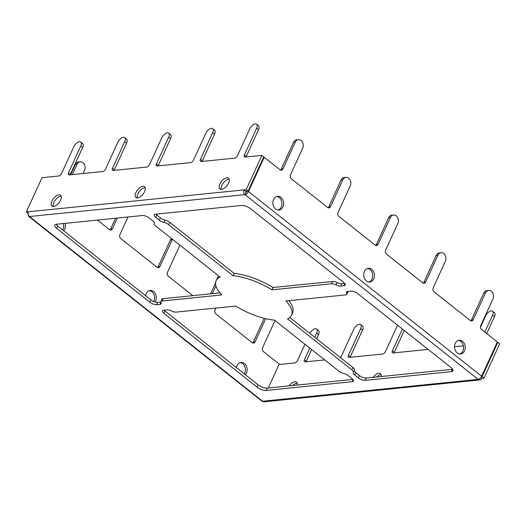<?xml version="1.0" encoding="UTF-8"?>
<svg xmlns="http://www.w3.org/2000/svg" width="526" height="526" viewBox="0 0 526 526"><rect width="100%" height="100%" fill="white"/><g stroke="black" fill="none" stroke-linecap="round" stroke-linejoin="round"><path stroke-width="0.79" d="M246.99 191.26L246.793 191.701A0.69 0.348 128.4 0 1 246.089 192.325A0.69 0.539 -95.8 0 1 245.892 191.372L248.055 191.155L263.756 156.86L261.882 155.38L245.083 157.083A2.761 1.387 128.4 0 1 244.432 156.926A2.761 1.387 128.4 0 1 244.419 154.933L256.662 128.199A5.53 2.775 -51.6 0 0 256.629 124.215A5.53 2.775 -51.6 0 0 249.732 128.903L237.496 155.637A2.761 1.387 128.4 0 1 234.701 158.135L201.11 161.541A2.761 1.387 128.4 0 1 200.459 161.383A2.761 1.387 128.4 0 1 200.445 159.398L212.682 132.657A5.53 2.775 -51.6 0 0 212.655 128.679A5.53 2.775 -51.6 0 0 205.758 133.361L193.515 160.095A2.761 1.387 128.4 0 1 190.721 162.6L157.136 166.006A2.761 1.387 128.4 0 1 156.485 165.848A2.761 1.387 128.4 0 1 156.465 163.856L168.708 137.122A5.53 2.775 -51.6 0 0 168.675 133.144A5.53 2.775 -51.6 0 0 161.784 137.825L149.542 164.559A2.761 1.387 128.4 0 1 146.747 167.058L113.156 170.47A2.761 1.387 128.4 0 1 112.505 170.312A2.761 1.387 128.4 0 1 112.492 168.32L124.728 141.586A5.53 2.775 -51.6 0 0 124.701 137.602A5.53 2.775 -51.6 0 0 117.804 142.29L105.568 169.024A2.761 1.387 128.4 0 1 102.767 171.522L69.182 174.928A2.761 1.387 128.4 0 1 68.531 174.77A2.761 1.387 128.4 0 1 68.511 172.784L80.754 146.044A5.53 2.775 -51.6 0 0 80.721 142.066A5.53 2.775 -51.6 0 0 73.831 146.747L61.588 173.481A2.761 1.387 128.4 0 1 58.794 175.986L42.001 177.689L26.3 211.978L28.463 211.761A3.452 2.683 -95.8 0 0 29.476 216.521L262.612 401.253A3.452 1.736 128.4 0 1 261.797 401.055L28.66 216.324A3.452 1.736 -51.6 0 0 29.476 216.521L245.024 194.646A3.452 1.736 -51.6 0 0 248.522 191.523L264.223 157.235L280.042 169.773A2.761 2.15 -95.8 0 0 281.39 170.194A2.761 2.15 -95.8 0 0 282.981 168.931L295.224 142.198A5.53 4.293 84.2 0 1 298.406 139.666L296.677 139.837A5.53 4.293 84.2 0 0 293.488 142.368L281.252 169.102A2.761 2.15 -95.8 0 1 280.496 170.049M114.155 170.365A2.761 1.387 128.4 0 1 114.366 169.806L126.602 143.065A5.53 2.775 -51.6 0 0 126.575 139.088L124.701 137.602M221.111 189.413A6.91 3.472 128.4 0 1 223.136 183.193A6.91 3.472 128.4 0 1 228.738 179.254A6.91 3.472 128.4 0 1 229.165 179.241M137.141 197.934A6.91 3.472 128.4 0 1 139.166 191.714A6.91 3.472 128.4 0 1 144.768 187.775A6.91 3.472 128.4 0 1 145.196 187.762M53.172 206.455A6.91 3.472 128.4 0 1 55.197 200.235A6.91 3.472 128.4 0 1 60.792 196.297A6.91 3.472 128.4 0 1 61.226 196.283M70.182 174.829A2.761 1.387 128.4 0 1 70.385 174.264L82.628 147.53A5.53 2.775 -51.6 0 0 82.595 143.552L80.721 142.066M158.129 165.907A2.761 1.387 128.4 0 1 158.339 165.342L170.582 138.608A5.53 2.775 -51.6 0 0 170.549 134.623L168.675 133.144M202.109 161.443A2.761 1.387 128.4 0 1 202.313 160.877L214.555 134.143A5.53 2.775 -51.6 0 0 214.523 130.165L212.655 128.679M246.083 156.978A2.761 1.387 128.4 0 1 246.293 156.419L258.529 129.679A5.53 2.775 -51.6 0 0 258.503 125.701L256.629 124.215M402.397 329.013L392.416 350.816A2.761 1.387 -51.6 0 0 392.429 352.808A2.761 1.387 -51.6 0 0 393.08 352.966L426.671 349.553A2.761 1.387 -51.6 0 0 427.75 349.106M497.155 342.406L497.826 342.334L482.125 376.629L481.435 376.695M482.125 376.629L483.999 378.109L499.7 343.82L497.826 342.334M28.115 213.418L26.3 211.978M241.579 205.462L155.446 214.2A5.253 1.992 -155.4 0 0 154.23 214.832A5.253 1.992 -155.4 0 0 155.716 217.35L159.273 220.17A5.253 1.992 -155.4 0 0 164 222.445A5.253 1.992 24.6 0 1 168.728 224.72L233.117 275.742A41.455 15.727 24.6 0 1 271.942 289.833L331.479 283.797A5.253 1.992 -155.4 0 1 336.101 284.914A5.253 1.992 24.6 0 0 340.73 286.032L344.024 285.703A5.253 1.992 24.6 0 0 345.24 285.066A5.253 1.992 24.6 0 0 343.754 282.547L250.593 208.73A6.91 2.623 24.6 0 0 241.579 205.462M248.055 191.155L246.181 189.669L261.882 155.38M488.667 290.418L486.931 290.595A5.53 4.293 84.2 0 0 483.749 293.127L485.478 292.949A5.53 4.293 84.2 0 1 488.667 290.418A5.53 4.293 84.2 0 1 492.796 293.074A5.53 4.293 84.2 0 1 492.967 298.886L480.725 325.62A2.761 2.15 -95.8 0 0 481.533 329.427L497.359 341.966L481.658 376.254A3.452 1.736 128.4 0 1 478.167 379.377L262.612 401.253A3.452 2.683 -95.8 0 0 264.289 401.785L479.843 379.91A3.452 2.683 -95.8 0 1 478.167 379.377L245.024 194.646A3.452 2.683 -95.8 0 1 244.018 189.886L246.181 189.669M462.564 341.321A6.91 5.365 -95.8 0 1 465.188 348.804A6.91 5.365 -95.8 0 1 460.598 354.011A6.91 5.365 -95.8 0 1 454.563 347.679A6.91 5.365 -95.8 0 1 459.205 340.263A6.91 5.365 -95.8 0 1 462.564 341.321M371.744 269.358A6.91 5.365 -95.8 0 1 374.367 276.84A6.91 5.365 -95.8 0 1 369.778 282.048A6.91 5.365 -95.8 0 1 363.742 275.716A6.91 5.365 -95.8 0 1 368.384 268.299A6.91 5.365 -95.8 0 1 371.744 269.358M280.923 197.395A6.91 5.365 -95.8 0 1 283.547 204.877A6.91 5.365 -95.8 0 1 278.958 210.078A6.91 5.365 -95.8 0 1 272.922 203.746A6.91 5.365 -95.8 0 1 277.564 196.336A6.91 5.365 -95.8 0 1 280.923 197.395M485.478 292.949L473.236 319.683A2.761 2.15 -95.8 0 1 471.644 320.945A2.761 2.15 -95.8 0 1 470.303 320.525L433.97 291.739A2.761 2.15 -95.8 0 1 433.161 287.932L445.404 261.192A5.53 4.293 84.2 0 0 445.233 255.386A5.53 4.293 84.2 0 0 441.104 252.73A5.53 4.293 84.2 0 0 437.915 255.261L425.672 281.995A2.761 2.15 -95.8 0 1 424.081 283.258A2.761 2.15 -95.8 0 1 422.733 282.837L386.406 254.051A2.761 2.15 -95.8 0 1 385.597 250.245L397.84 223.504A5.53 4.293 84.2 0 0 397.669 217.698A5.53 4.293 84.2 0 0 393.533 215.042A5.53 4.293 84.2 0 0 390.351 217.573L378.109 244.307A2.761 2.15 -95.8 0 1 376.517 245.57A2.761 2.15 -95.8 0 1 375.17 245.149L338.843 216.364A2.761 2.15 -95.8 0 1 338.034 212.55L350.277 185.816A5.53 4.293 84.2 0 0 350.106 180.01A5.53 4.293 84.2 0 0 345.97 177.354A5.53 4.293 84.2 0 0 342.788 179.885L330.545 206.619A2.761 2.15 -95.8 0 1 328.954 207.882A2.761 2.15 -95.8 0 1 327.606 207.461L291.279 178.676A2.761 2.15 -95.8 0 1 290.47 174.862L302.713 148.128A5.53 4.293 84.2 0 0 302.542 142.322A5.53 4.293 84.2 0 0 298.406 139.666M458.35 340.44A6.91 5.365 -95.8 0 1 460.835 341.499A6.91 5.365 -95.8 0 1 463.524 348.429A6.91 5.365 -95.8 0 1 459.724 354.005M367.529 268.477A6.91 5.365 -95.8 0 1 370.015 269.536A6.91 5.365 -95.8 0 1 372.704 276.466A6.91 5.365 -95.8 0 1 368.904 282.041M276.709 196.514A6.91 5.365 -95.8 0 1 279.188 197.572A6.91 5.365 -95.8 0 1 281.883 204.502A6.91 5.365 -95.8 0 1 278.083 210.078M345.97 177.354L344.241 177.525A5.53 4.293 84.2 0 0 341.052 180.056L328.816 206.797A2.761 2.15 -95.8 0 1 328.06 207.737M393.533 215.042L391.804 215.213A5.53 4.293 84.2 0 0 388.615 217.744L376.379 244.485A2.761 2.15 -95.8 0 1 375.623 245.425M441.104 252.73L439.368 252.907A5.53 4.293 84.2 0 0 436.179 255.439L423.943 282.173A2.761 2.15 -95.8 0 1 423.193 283.113M483.749 293.127L471.506 319.861A2.761 2.15 -95.8 0 1 470.757 320.801M246.089 192.325L245.024 194.646M264.223 157.235L263.552 157.3M28.325 214.786A3.452 1.736 -51.6 0 0 28.66 216.324M244.301 373.901A6.91 5.365 84.2 0 0 244.886 366.813A6.91 5.365 84.2 0 0 240.198 362.572M153.717 301.529A6.91 5.365 84.2 0 0 153.973 294.613A6.91 5.365 84.2 0 0 149.377 290.608M62.66 229.974A6.91 5.365 84.2 0 0 63.449 223.53M70.635 174.783L75.343 164.506A5.53 4.293 -95.8 0 1 78.525 161.975L80.261 161.798A5.53 4.293 -95.8 0 1 84.39 164.46A5.53 4.293 -95.8 0 1 84.561 170.266L83.069 173.521M109.914 229.869A2.761 2.15 84.2 0 0 110.664 228.928L115.556 218.244M157.478 267.556A2.761 2.15 84.2 0 0 158.227 266.616L170.47 239.882A5.53 4.293 -95.8 0 1 171.423 238.469M210.584 293.843L215.581 282.929M252.605 342.932A2.761 2.15 84.2 0 0 253.354 341.992L264.203 318.302M245.294 374.69A6.91 5.365 84.2 0 0 246.661 366.76A6.91 5.365 84.2 0 0 241.059 362.394A6.91 5.365 84.2 0 0 236.457 367.687M155.052 302.016A6.91 5.365 84.2 0 0 155.657 294.317A6.91 5.365 84.2 0 0 150.232 290.431A6.91 5.365 84.2 0 0 145.636 295.724M63.653 230.763A6.91 5.365 84.2 0 0 65.185 223.359M268.267 387.997L279.207 364.097L263.388 351.559A2.761 2.15 84.2 0 1 262.579 347.752L274.815 321.018A5.53 4.293 -95.8 0 0 275.013 320.544M215.93 308.072L215.016 310.064A2.761 2.15 84.2 0 0 215.824 313.871L252.151 342.656A2.761 2.15 84.2 0 0 253.493 343.083A2.761 2.15 84.2 0 0 255.09 341.815L265.689 318.671M212.313 293.666L215.91 285.815M192.818 295.645L168.261 276.183A2.761 2.15 84.2 0 1 167.452 272.376L179.688 245.642A5.53 4.293 -95.8 0 0 179.885 245.169M127.989 216.988L119.889 234.688A2.761 2.15 84.2 0 0 120.697 238.495L157.024 267.28A2.761 2.15 84.2 0 0 158.365 267.708A2.761 2.15 84.2 0 0 159.957 266.439L172.199 239.705A5.53 4.293 -95.8 0 1 172.429 239.264M97.455 220.085L109.461 229.592A2.761 2.15 84.2 0 0 110.802 230.02A2.761 2.15 84.2 0 0 112.393 228.751L117.285 218.073M72.364 174.606L77.072 164.329A5.53 4.293 -95.8 0 1 80.261 161.798M354.307 370.37A5.253 1.992 24.6 0 0 355.839 372.756L359.396 375.571L358.331 377.898L354.774 375.077A5.253 1.992 24.6 0 1 353.288 372.559A5.253 1.992 24.6 0 1 353.334 372.474A5.253 1.992 -155.4 0 0 353.387 372.382A5.253 1.992 -155.4 0 0 351.901 369.863L287.512 318.841A41.455 15.727 24.6 0 0 291.509 315.205L292.574 312.885A41.455 15.727 24.6 0 0 288.827 300.675M452.649 369.285A6.91 2.623 24.6 0 1 452.38 369.318L366.241 378.056A5.253 1.992 24.6 0 1 359.396 375.571M347.864 291.503A5.253 1.992 24.6 0 1 347.804 291.963L346.739 294.29A5.253 1.992 24.6 0 1 345.523 294.922L285.986 300.964A41.455 15.727 24.6 0 1 291.509 315.205M289.76 317.461L352.966 367.536A5.253 1.992 24.6 0 1 354.445 370.054A5.253 1.992 24.6 0 1 354.399 370.146M344.675 283.415L341.795 283.711A5.253 1.992 24.6 0 1 337.166 282.587A5.253 1.992 24.6 0 0 332.544 281.469L273.007 287.512A41.455 15.727 24.6 0 0 234.182 273.415L169.793 222.393A5.253 1.992 24.6 0 0 165.065 220.118A5.253 1.992 24.6 0 1 160.338 217.849L156.781 215.029A5.253 1.992 24.6 0 1 155.854 214.154M352.847 379.417L267.123 388.116A6.91 2.623 24.6 0 1 258.115 384.848L164.954 311.03A5.253 1.992 24.6 0 1 164.027 310.156M160.838 302.069L157.754 302.384A5.253 1.992 24.6 0 1 150.909 299.899L57.748 226.081A6.91 2.623 24.6 0 1 56.058 224.293M150.909 299.899L149.844 302.226A5.253 1.992 -155.4 0 0 156.689 304.712L159.976 304.376A5.253 1.992 -155.4 0 0 161.193 303.739A5.253 1.992 -155.4 0 0 161.048 302.674A5.253 1.992 24.6 0 1 160.903 301.608L161.969 299.287A5.253 1.992 24.6 0 1 163.185 298.656L219.881 292.903M160.903 301.608A5.253 1.992 24.6 0 1 162.12 300.977L221.65 294.935A41.455 15.727 24.6 0 1 216.127 280.693L217.192 278.372A41.455 15.727 24.6 0 1 218.941 276.117M381.179 376.544A6.91 3.472 -51.6 0 0 380.469 373.651A6.91 3.472 -51.6 0 0 373.112 377.359M297.21 385.065A6.91 3.472 -51.6 0 0 296.5 382.165A6.91 3.472 -51.6 0 0 289.142 385.88M480.462 327.264L485.682 315.856A5.53 2.775 128.4 0 1 492.579 311.175A5.53 2.775 128.4 0 1 492.606 315.153L484.867 332.064M454.517 346.733L463.367 345.832M340.375 357.562A2.761 1.387 -51.6 0 0 341.512 355.977L353.755 329.243A5.53 2.775 128.4 0 1 360.645 324.562A5.53 2.775 128.4 0 1 360.678 328.54L348.436 355.28A2.761 1.387 -51.6 0 0 348.455 357.266A2.761 1.387 -51.6 0 0 349.106 357.424L382.691 354.018A2.761 1.387 -51.6 0 0 385.486 351.519L397.551 325.173M309.788 348.1L304.462 359.738A2.761 1.387 -51.6 0 0 304.475 361.73A2.761 1.387 -51.6 0 0 305.126 361.888L324.687 359.902M309.913 333.425A5.53 2.775 128.4 0 1 316.672 329.026A5.53 2.775 128.4 0 1 316.705 333.004L314.752 337.258M279.01 364.538L294.738 362.94A2.761 1.387 -51.6 0 0 297.538 360.442L304.942 344.26M381.146 374.722A6.91 3.472 -51.6 0 0 376.59 377.01M297.177 383.244A6.91 3.472 -51.6 0 0 292.62 385.532M316.672 329.026L318.546 330.506A5.53 2.775 128.4 0 1 318.572 334.49L316.626 338.744M311.662 349.586L306.336 361.224A2.761 1.387 -51.6 0 0 306.125 361.789M360.645 324.562L362.519 326.048A5.53 2.775 128.4 0 1 362.552 330.026L350.309 356.76A2.761 1.387 -51.6 0 0 350.106 357.325M404.27 330.499L394.29 352.302A2.761 1.387 -51.6 0 0 394.079 352.861M492.579 311.175L494.447 312.661A5.53 2.775 128.4 0 1 494.479 316.639L486.741 333.55M483.999 378.109L481.836 378.332A3.452 2.683 -95.8 0 1 479.843 379.91M351.927 378.549L348.363 375.728A5.253 1.992 -155.4 0 0 343.642 373.453A5.253 1.992 24.6 0 1 338.915 371.178L274.526 320.156A41.455 15.727 24.6 0 1 235.694 306.066L176.164 312.109A5.253 1.992 -155.4 0 1 171.535 310.984A5.253 1.992 24.6 0 0 166.906 309.867L163.619 310.202A5.253 1.992 24.6 0 0 162.403 310.833A5.253 1.992 24.6 0 0 163.888 313.351L257.05 387.169A6.91 2.623 24.6 0 0 266.057 390.443L352.19 381.698A5.253 1.992 -155.4 0 0 353.406 381.067A5.253 1.992 -155.4 0 0 351.927 378.549M347.344 291.575L346.588 293.225A5.253 1.992 -155.4 0 1 346.443 292.16A5.253 1.992 -155.4 0 1 347.66 291.522L350.947 291.194A5.253 1.992 -155.4 0 1 357.798 293.679L450.96 367.496A6.91 2.623 24.6 0 1 452.912 370.81A6.91 2.623 24.6 0 1 451.315 371.645L365.175 380.383A5.253 1.992 24.6 0 1 358.331 377.898M346.588 293.225A5.253 1.992 24.6 0 1 346.739 294.29M149.844 302.226L56.683 228.402A6.91 2.623 24.6 0 1 54.73 225.089A6.91 2.623 24.6 0 1 56.328 224.254L142.461 215.515A5.253 1.992 24.6 0 1 149.312 218.001L152.869 220.821A5.253 1.992 24.6 0 1 154.355 223.34A5.253 1.992 24.6 0 1 154.302 223.432A5.253 1.992 -155.4 0 0 154.256 223.517A5.253 1.992 -155.4 0 0 155.742 226.035L220.131 277.057A41.455 15.727 24.6 0 0 216.127 280.693M226.864 177.775A6.91 3.472 128.4 0 1 228.494 178.169A6.91 3.472 128.4 0 1 226.923 185.744A6.91 3.472 128.4 0 1 219.914 188.998A6.91 3.472 128.4 0 1 220.585 182.706A6.91 3.472 128.4 0 1 226.864 177.775M142.894 186.296A6.91 3.472 128.4 0 1 144.525 186.691A6.91 3.472 128.4 0 1 142.954 194.265A6.91 3.472 128.4 0 1 135.938 197.52A6.91 3.472 128.4 0 1 136.615 191.227A6.91 3.472 128.4 0 1 142.894 186.296M58.925 194.811A6.91 3.472 128.4 0 1 60.549 195.212A6.91 3.472 128.4 0 1 58.984 202.78A6.91 3.472 128.4 0 1 51.969 206.041A6.91 3.472 128.4 0 1 52.646 199.742A6.91 3.472 128.4 0 1 58.925 194.811M28.463 211.761L244.018 189.886L245.892 191.372M481.836 378.332L480.856 377.55M273.007 287.512L271.942 289.833M234.182 273.415L233.117 275.742M112.492 168.32L114.366 169.806M126.602 143.065L124.728 141.586M68.511 172.784L70.385 174.264M82.628 147.53L80.754 146.044M200.445 159.398L202.313 160.877M214.555 134.143L212.682 132.657M244.419 154.933L246.293 156.419M258.529 129.679L256.662 128.199M156.465 163.856L158.339 165.342M248.522 191.523L481.658 376.254M163.185 298.656L162.12 300.977M423.943 282.173L425.672 281.995M436.179 255.439L437.915 255.261M293.488 142.368L295.224 142.198M281.252 169.102L282.981 168.931M341.052 180.056L342.788 179.885M328.816 206.797L330.545 206.619M388.615 217.744L390.351 217.573M376.379 244.485L378.109 244.307M255.09 341.815L253.354 341.992M77.072 164.329L75.343 164.506M112.393 228.751L110.664 228.928M172.199 239.705L170.47 239.882M159.957 266.439L158.227 266.616M353.091 379.733L352.19 381.698M352.966 367.536L351.901 369.863M355.839 372.756L354.774 375.077M366.241 378.056L365.175 380.383M165.065 220.118L164 222.445M169.793 222.393L168.728 224.72M160.338 217.849L159.273 220.17M156.781 215.029L155.716 217.35M160.903 302.358L159.976 304.376M157.754 302.384L156.689 304.712M164.954 311.03L163.888 313.351M332.544 281.469L331.479 283.797M337.166 282.587L336.101 284.914M341.795 283.711L340.73 286.032M344.925 283.731L344.024 285.703M57.748 226.081L56.683 228.402M258.115 384.848L257.05 387.169M267.123 388.116L266.057 390.443M452.38 369.318L451.315 371.645M471.506 319.861L473.236 319.683M348.436 355.28L350.309 356.76M304.462 359.738L306.336 361.224M392.416 350.816L394.29 352.302M170.582 138.608L168.708 137.122M360.678 328.54L362.552 330.026M316.705 333.004L318.572 334.49M492.606 315.153L494.479 316.639M353.387 372.382L354.445 370.054"/></g></svg>
